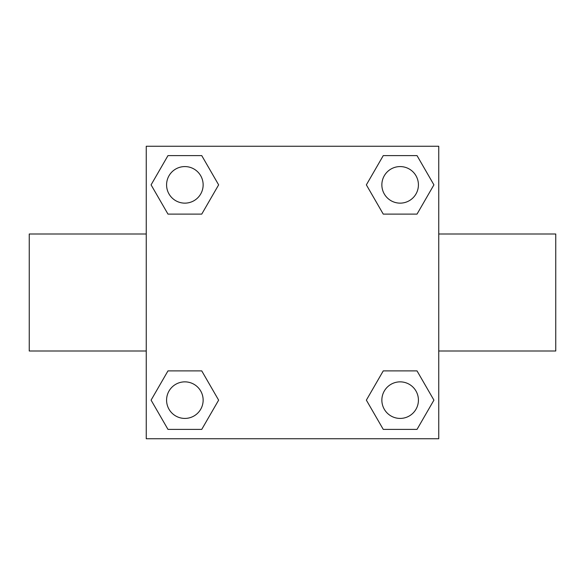 <?xml version="1.0" encoding="UTF-8"?>
<svg xmlns="http://www.w3.org/2000/svg" width="585" height="585" viewBox="0 0 585 585"><rect width="100%" height="100%" fill="white"/><g stroke="black" fill="none" stroke-linecap="round" stroke-linejoin="round"><path stroke-width="0.88" d="M201.745 214.11L167.975 214.11L151.084 184.86L167.975 155.61L201.745 155.61L218.636 184.86L201.745 214.11L167.975 214.11L191.163 214.11M191.163 370.89L201.745 370.89L218.636 400.14L201.745 429.39L167.975 429.39L151.084 400.14L167.975 370.89L201.745 370.89M393.837 214.11L383.255 214.11L366.364 184.86L383.255 155.61L417.025 155.61L433.916 184.86L417.025 214.11L383.255 214.11M383.255 370.89L417.025 370.89L433.916 400.14L417.025 429.39L383.255 429.39L366.364 400.14L383.255 370.89L417.025 370.89L393.837 370.89M438.75 351L555.75 351L555.75 234L438.75 234M146.25 234L29.25 234L29.25 351L146.25 351M146.25 146.25L438.75 146.25L438.75 438.75L146.25 438.75L146.25 146.25M417.025 429.39L383.255 429.39L417.025 429.39M418.421 400.14A18.281 18.281 0 0 0 390.999 384.308A18.281 18.281 0 0 0 390.999 415.972A18.281 18.281 0 0 0 418.421 400.14M201.745 429.39L167.975 429.39L201.745 429.39M203.141 400.14A18.281 18.281 0 0 0 175.719 384.308A18.281 18.281 0 0 0 175.719 415.972A18.281 18.281 0 0 0 203.141 400.14M383.255 155.61L417.025 155.61L383.255 155.61M418.421 184.86A18.281 18.281 0 0 0 390.999 169.028A18.281 18.281 0 0 0 390.999 200.692A18.281 18.281 0 0 0 418.421 184.86M167.975 155.61L201.745 155.61L167.975 155.61M203.141 184.86A18.281 18.281 0 0 0 175.719 169.028A18.281 18.281 0 0 0 175.719 200.692A18.281 18.281 0 0 0 203.141 184.86"/></g></svg>
